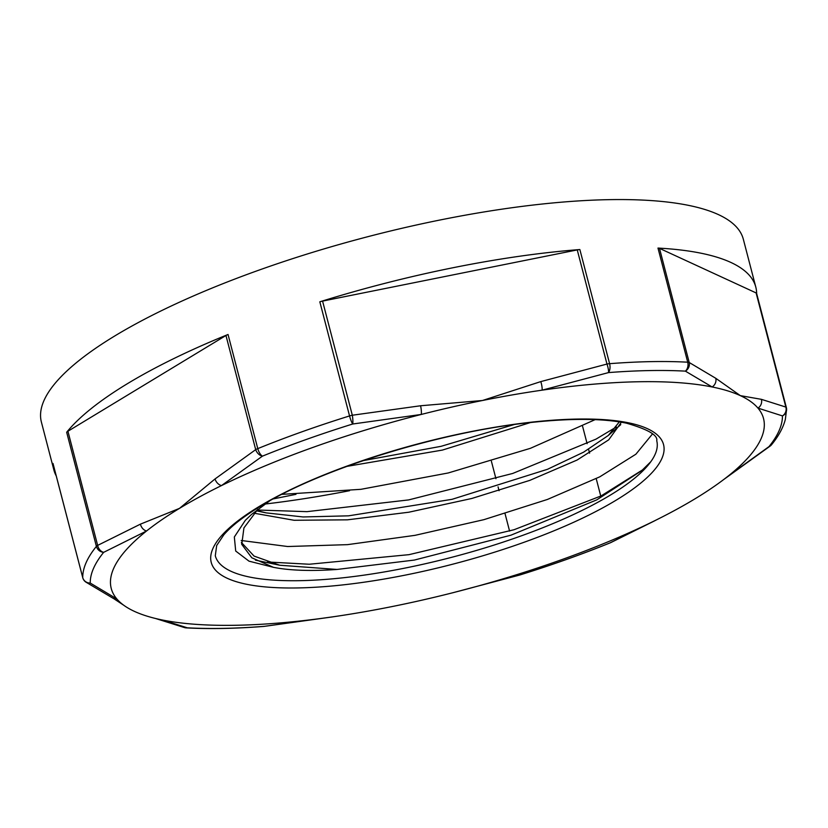 <?xml version="1.0" encoding="UTF-8"?>
<svg xmlns="http://www.w3.org/2000/svg" width="828" height="828" viewBox="0 0 828 828"><rect width="100%" height="100%" fill="white"/><g stroke="black" fill="none" stroke-linecap="round" stroke-linejoin="round"><path stroke-width="1.24" d="M337.017 569.447L279.76 565.234L254.072 556.095L241.362 542.402M619.344 421.876L608.269 435.497L583.605 452.171L547.505 469.279L452.036 499.325L348.578 515.834L303.058 516.951L266.109 512.874L256.628 510.503M514.033 424.588L441.065 446.323L363.223 460.616M269.69 500.868L251.619 514.364L245.336 520.305L234.334 536.989L235.701 551.034L249.011 561.167L273.406 567.315A199.6 53.458 165.4 0 0 337.089 569.447L414.383 560.059L510.959 535.178L596.791 499.864L641.803 470.552L650.777 461.755A228.093 61.086 -14.6 0 1 416.857 565.617A228.093 61.086 -14.6 0 1 215.29 555.764L216.677 545.528L223.839 534.805C231.405 526.039 243.494 516.579 260.106 506.446C320.488 468.99 439.637 431.957 531.038 422.477C571.361 418.161 603.146 418.388 626.403 423.16C647.889 429.318 658.001 435.197 656.749 440.775A228.093 61.086 -14.6 0 1 650.777 461.755M257.104 510.017L307.002 511.652L408.639 499.915L512.698 473.461L596.015 439.119L616.374 426.969M267.434 561.984L309.279 564.241L408.96 554.667L514.022 529.734L601.076 495.931L642.569 469.88M273.406 567.315L251.805 557.782L241.766 544.389L243.918 527.943L257.839 509.282M621.393 422.218L608.704 439.844L577.116 460.026L529.827 480.364L471.753 498.487L408.794 512.221L347.481 519.829L294.075 520.274L254.072 513.215M530.489 422.539L442.411 450.08L346.86 466.381M652.402 434.048L635.873 454.22L599.772 476.835L547.432 499.45L483.873 519.673L415.045 535.333L347.522 544.648L287.658 546.521L241.165 540.477M595.146 419.641L530.406 448.321L448.196 472.974L360.936 489.317L281.872 494.357M215.032 478.946A7.493 5.278 55.7 0 0 221.511 485.57L262.424 456.156A7.493 5.185 -127.2 0 1 255.697 449.635L215.032 478.946L179.5 508.371A337.027 90.262 -14.6 0 1 221.511 485.57A337.027 90.262 -14.6 0 1 421.276 414.445A337.027 90.262 -14.6 0 1 482.476 400.504A337.027 90.262 -14.6 0 1 542.092 390.164A337.027 90.262 -14.6 0 1 712.121 386.966A337.027 90.262 -14.6 0 1 740.356 395.639A337.027 90.262 -14.6 0 1 757.962 408.1A337.027 90.262 -14.6 0 1 728.226 476.028A337.027 90.262 -14.6 0 1 723.527 479.66A337.027 90.262 -14.6 0 1 695.272 498.653A337.027 90.262 -14.6 0 1 656.883 519.653A337.027 90.262 -14.6 0 1 653.261 521.443A337.027 90.262 -14.6 0 1 453.485 592.569A337.027 90.262 -14.6 0 1 451.426 593.096A337.027 90.262 -14.6 0 1 392.296 606.52A337.027 90.262 -14.6 0 1 335.485 616.446A337.027 90.262 -14.6 0 1 332.68 616.85A337.027 90.262 -14.6 0 1 162.65 620.058A337.027 90.262 -14.6 0 1 155.498 618.475A337.027 90.262 -14.6 0 1 134.415 611.375A337.027 90.262 -14.6 0 1 123.962 605.403A337.027 90.262 -14.6 0 1 116.81 598.913A337.027 90.262 -14.6 0 1 146.546 530.996A337.027 90.262 -14.6 0 1 179.5 508.371L140.418 524.155L97.652 545.393A7.493 5.517 65.2 0 0 103.666 552.338L146.546 530.996A7.493 5.444 -118.1 0 1 140.418 524.155M756.626 293.433L786.362 407.573A7.493 7.493 0 0 1 786.6 409.384A7.493 7.204 -0.6 0 1 782.439 415.904A356.796 95.562 -14.6 0 1 769.005 446.602L728.226 476.028A7.493 5.278 55.7 0 0 729.271 475.531A7.493 5.278 55.7 0 0 729.282 475.52L770.257 445.992A7.493 5.185 -127.2 0 1 769.005 446.602A7.493 6.779 -140.9 0 0 771.551 444.739C778.599 436.108 783.205 427.641 785.358 419.33L786.6 409.384A7.493 7.204 -0.6 0 0 786.372 407.707A7.493 2.008 -14.6 0 0 786.362 407.573A7.493 2.008 -14.6 0 0 785.844 407.065L761.387 399.334A7.493 6.934 110.1 0 1 757.962 408.1L782.439 415.904A7.493 6.997 -75.1 0 0 785.844 407.065L756.109 292.926A7.493 2.008 -14.6 0 1 756.626 293.433A7.493 2.008 -14.6 0 1 756.647 293.567M770.682 445.619A7.493 5.185 -127.2 0 1 770.257 445.992A7.493 7.493 0 0 0 771.551 444.739M519.953 574.942A356.796 95.562 -14.6 0 0 610.246 542.795A7.493 5.517 65.2 0 0 610.826 542.578L653.975 521.154A7.493 5.444 -118.1 0 1 653.903 521.185A7.493 5.444 -118.1 0 1 653.261 521.443L610.246 542.795A7.493 3.188 67.9 0 0 610.505 542.723C582.063 554.263 551.903 564.996 520.036 574.932A7.493 7.493 0 0 1 519.86 574.984A7.493 1.646 -106 0 0 519.953 574.942L453.485 592.569A7.493 1.573 76.3 0 1 453.413 592.6A7.493 1.573 76.3 0 1 453.32 592.61M577.251 249.911L322.578 301.102A7.493 2.008 -14.6 0 0 319.825 301.806A362.674 97.135 -14.6 0 1 579.859 249.538A7.493 2.008 -14.6 0 0 577.251 249.911L606.976 364.051A7.493 2.008 -14.6 0 1 609.594 363.678A7.493 4.016 -94.4 0 1 608.528 372.59A7.493 1.646 -106 0 0 606.976 364.051L540.819 381.594A7.493 1.573 76.3 0 1 542.092 390.164L608.528 372.59A356.796 95.562 -14.6 0 1 685.387 371.141L712.121 386.966A7.493 6.769 -61.2 0 0 715.775 378.292L689.217 362.498A7.493 6.676 122.4 0 1 685.387 371.141A7.493 5.527 93.1 0 0 687.716 362.198A7.493 2.008 -14.6 0 1 689.217 362.498L659.492 248.359A7.493 2.008 -14.6 0 0 657.981 248.069A362.674 97.135 -14.6 0 1 755.798 287.099A362.674 97.135 -14.6 0 1 756.647 293.505M761.387 399.334L740.356 395.639L715.775 378.292M756.109 292.926L659.492 248.359M225.961 335.495L67.917 431.253A7.493 2.008 -14.6 0 0 66.664 432.257A362.674 97.135 -14.6 0 1 228.042 334.481A7.493 2.008 -14.6 0 0 225.961 335.495L255.697 449.635A7.493 2.008 -14.6 0 1 257.777 448.621A7.493 3.188 -112.1 0 0 262.424 456.156A356.796 95.562 -14.6 0 1 352.707 424.008L421.276 414.445A7.493 1.408 -99.1 0 0 420.583 405.761L352.314 415.232A7.493 1.325 83.2 0 1 352.707 424.008A7.493 1.252 72.7 0 1 349.551 415.935A7.493 2.008 -14.6 0 1 352.314 415.232L322.578 301.102M540.819 381.594L482.476 400.504L420.583 405.761M66.664 432.257L96.4 546.387A7.493 6.779 39.1 0 0 103.666 552.338A356.796 95.562 -14.6 0 0 90.231 583.036A7.493 6.676 122.4 0 1 86.008 582.177A7.493 6.676 122.4 0 1 85.988 582.167L112.95 598.209A7.493 6.769 -61.2 0 0 116.81 598.913L90.231 583.036A7.493 7.204 179.4 0 1 82.738 577.592L53.013 463.463A7.493 2.008 -14.6 0 0 53.023 463.597L82.759 577.727A7.493 2.008 -14.6 0 1 82.738 577.592A362.674 97.135 165.4 0 1 96.4 546.387A7.493 2.008 -14.6 0 1 97.652 545.393L67.917 431.253M155.498 618.475L184.685 627.645A7.493 6.997 -75.1 0 0 187.283 627.81L162.65 620.058A7.493 6.934 110.1 0 1 159.587 619.706A7.493 6.934 110.1 0 1 159.328 619.603M335.443 616.446L332.597 616.881A7.493 1.408 -99.1 0 0 332.68 616.85L264.142 626.361A7.493 1.325 83.2 0 1 264.028 626.403L332.587 616.891M185.772 627.841A7.493 5.527 -86.9 0 0 186.217 627.883A7.493 5.527 -86.9 0 0 187.283 627.81A356.796 95.562 -14.6 0 0 264.142 626.361A7.493 4.016 85.6 0 1 263.718 626.434A7.493 7.493 0 0 0 264.018 626.403M273.24 498.911L295.969 494.347M56.242 475.945A362.674 97.135 -14.6 0 1 53.861 469.931A362.674 97.135 -14.6 0 1 53.013 463.463M349.551 490.704A362.674 97.135 -14.6 0 1 264.991 504.045M53.861 469.931L41.4 422.104A362.674 97.135 -14.6 0 1 260.158 269.7A362.674 97.135 -14.6 0 1 743.337 239.261L755.798 287.099M258.553 506.881A233.713 62.597 165.4 0 0 406.113 574.942A233.713 62.597 165.4 0 0 647.486 428.707A233.713 62.597 165.4 0 0 258.553 506.881M600.766 496.086L596.212 478.625M589.577 453.144L588.584 449.314M587.124 443.704L582.57 426.244M657.981 248.069L687.716 362.198A362.674 97.135 165.4 0 0 609.594 363.678L579.859 249.538M319.825 301.806L349.551 415.935A362.674 97.135 165.4 0 0 302.344 431.667A362.674 97.135 165.4 0 0 257.777 448.621L228.042 334.481M82.821 577.872A7.493 2.008 -14.6 0 1 82.759 577.727A7.493 7.493 0 0 0 85.988 582.167M491.397 461.248L495.941 478.708M498.063 486.864L499.067 490.704M505.039 513.629L509.582 531.079M279.76 565.234L255.438 560.142M608.269 435.497L620.772 424.619M266.109 512.874L256.318 510.814M241.776 544.379L241.579 543.634M723.527 479.66L729.271 475.531M656.832 519.673L653.903 521.185M184.696 627.645A7.493 7.493 0 0 0 186.217 627.883C209.287 629.125 235.111 628.638 263.718 626.434M123.921 605.361L112.96 598.137M519.87 574.984L453.402 592.6M451.426 593.096L453.413 592.6"/></g></svg>
